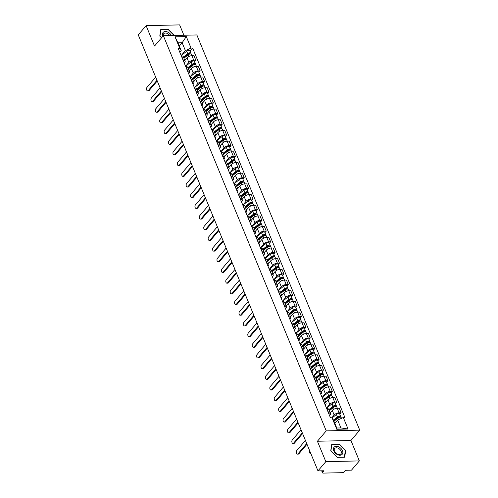 <?xml version="1.0" encoding="UTF-8"?>
<svg xmlns="http://www.w3.org/2000/svg" width="498" height="498" viewBox="0 0 498 498"><rect width="100%" height="100%" fill="white"/><g stroke="black" fill="none" stroke-linecap="round" stroke-linejoin="round"><path stroke-width="0.75" d="M183.893 35.24L179.635 24.9L146.119 25.641L138.257 34.879L317.973 470.89L325.829 461.652L359.344 460.911L350.934 440.5L359.743 430.148L196.853 34.953L163.344 35.694L326.227 430.882L317.419 441.24L325.829 461.652M359.344 460.911L351.482 470.156L345.55 470.286L344.33 471.724A1.656 0.741 157.6 0 1 342.194 472.683L323.227 473.1A1.656 0.741 157.6 0 1 322.486 472.801L321.664 470.809M146.119 25.641L154.536 46.046L163.344 35.694M322.1 470.803L322.679 472.204L323.899 470.759L317.973 470.89M322.679 472.204A1.656 0.741 157.6 0 0 322.486 472.801M331.824 417.766L334.17 415.002A3.81 1.699 -22.4 0 1 339.076 412.798L341.118 412.755L339.256 408.236L337.208 408.279A3.81 1.699 157.6 0 0 332.309 410.483L330.162 413.01M330.454 413.714L328.593 409.194A3.81 1.699 157.6 0 0 326.887 408.509L328.748 413.029A3.81 1.699 -22.4 0 1 330.454 413.714A3.81 1.699 -22.4 0 1 330.018 415.095L329.576 415.618M339.823 414.28L341.118 412.755M326.501 408.161L329.769 404.32A3.81 1.699 -22.4 0 1 334.668 402.116L336.716 402.073L334.849 397.547L332.807 397.597A3.81 1.699 157.6 0 0 327.908 399.801L325.76 402.322M324.105 402.347L324.347 402.34A3.81 1.699 -22.4 0 1 326.047 403.025A3.81 1.699 -22.4 0 1 325.611 404.413L325.169 404.93M335.415 403.592L336.716 402.073M326.047 403.025L324.186 398.506A3.81 1.699 157.6 0 0 322.486 397.821L322.243 397.827M322.094 397.479L325.362 393.638A3.81 1.699 -22.4 0 1 330.267 391.428L332.309 391.384L330.448 386.865L328.4 386.909A3.81 1.699 157.6 0 0 323.501 389.112L321.353 391.64M319.704 391.665L319.946 391.658A3.81 1.699 -22.4 0 1 321.646 392.343A3.81 1.699 -22.4 0 1 321.21 393.725L320.768 394.248M331.014 392.91L332.309 391.384M321.646 392.343L319.784 387.824A3.81 1.699 157.6 0 0 318.079 387.139L317.836 387.145M317.693 386.79L320.961 382.95A3.81 1.699 -22.4 0 1 325.86 380.746L327.908 380.702L326.041 376.183L323.999 376.227A3.81 1.699 157.6 0 0 319.1 378.43L316.952 380.951M315.296 380.976L315.539 380.976A3.81 1.699 -22.4 0 1 317.245 381.661A3.81 1.699 -22.4 0 1 316.803 383.043L316.361 383.566M326.607 382.227L327.908 380.702M317.245 381.661L315.377 377.142A3.81 1.699 157.6 0 0 313.678 376.451L313.435 376.457M313.292 376.108L316.56 372.267A3.81 1.699 -22.4 0 1 321.459 370.064L323.501 370.014L321.64 365.495L319.591 365.538A3.81 1.699 157.6 0 0 314.692 367.748L312.545 370.269M310.895 370.294L311.138 370.288A3.81 1.699 -22.4 0 1 312.837 370.973A3.81 1.699 -22.4 0 1 312.402 372.355L311.96 372.878M322.206 371.539L323.501 370.014M312.837 370.973L310.976 366.453A3.81 1.699 157.6 0 0 309.27 365.769L309.028 365.775M308.885 365.426L312.153 361.579A3.81 1.699 -22.4 0 1 317.052 359.375L319.1 359.332L317.232 354.813L315.19 354.856A3.81 1.699 157.6 0 0 310.291 357.06L308.144 359.587M306.488 359.612L306.731 359.606A3.81 1.699 -22.4 0 1 308.436 360.291A3.81 1.699 -22.4 0 1 308.001 361.673L307.552 362.195M317.799 360.857L319.1 359.332M308.436 360.291L306.569 355.771A3.81 1.699 157.6 0 0 304.869 355.086L304.627 355.086M304.483 354.738L307.752 350.897A3.81 1.699 -22.4 0 1 312.651 348.693L314.692 348.65L312.831 344.124L310.789 344.174A3.81 1.699 157.6 0 0 305.884 346.378L303.743 348.899M302.087 348.924L302.33 348.917A3.81 1.699 -22.4 0 1 304.029 349.608A3.81 1.699 -22.4 0 1 303.593 350.99L303.151 351.507M313.398 350.175L314.692 348.65M304.029 349.608L302.168 345.083A3.81 1.699 157.6 0 0 300.462 344.398L300.219 344.404M300.076 344.056L303.344 340.215A3.81 1.699 -22.4 0 1 308.243 338.005L310.291 337.961L308.43 333.442L306.382 333.486A3.81 1.699 157.6 0 0 301.483 335.689L299.335 338.217M297.68 338.242L297.922 338.235A3.81 1.699 -22.4 0 1 299.628 338.92A3.81 1.699 -22.4 0 1 299.192 340.302L298.744 340.825M308.997 339.487L310.291 337.961M299.628 338.92L297.767 334.401A3.81 1.699 157.6 0 0 296.061 333.716L295.818 333.722M295.675 333.367L298.943 329.527A3.81 1.699 -22.4 0 1 303.842 327.323L305.884 327.279L304.023 322.76L301.981 322.804A3.81 1.699 157.6 0 0 297.076 325.007L294.934 327.528M293.278 327.553L293.521 327.553A3.81 1.699 -22.4 0 1 295.221 328.238A3.81 1.699 -22.4 0 1 294.785 329.62L294.343 330.143M304.589 328.805L305.884 327.279M295.221 328.238L293.359 323.719A3.81 1.699 157.6 0 0 291.66 323.028L291.417 323.034M291.268 322.685L294.536 318.845A3.81 1.699 -22.4 0 1 299.441 316.641L301.483 316.591L299.622 312.072L297.574 312.122A3.81 1.699 157.6 0 0 292.675 314.325L290.527 316.846M288.871 316.871L289.114 316.865A3.81 1.699 -22.4 0 1 290.82 317.55A3.81 1.699 -22.4 0 1 290.384 318.932L289.942 319.455M300.188 318.116L301.483 316.591M290.82 317.55L288.958 313.03A3.81 1.699 157.6 0 0 287.253 312.346L287.01 312.352M286.867 312.003L290.135 308.156A3.81 1.699 -22.4 0 1 295.034 305.953L297.076 305.909L295.214 301.39L293.173 301.433A3.81 1.699 157.6 0 0 288.274 303.637L286.126 306.164M284.47 306.189L284.713 306.183A3.81 1.699 -22.4 0 1 286.412 306.868A3.81 1.699 -22.4 0 1 285.976 308.25L285.535 308.772M295.781 307.434L297.076 305.909M286.412 306.868L284.551 302.348A3.81 1.699 157.6 0 0 282.852 301.664L282.609 301.67M282.459 301.315L285.728 297.474A3.81 1.699 -22.4 0 1 290.633 295.27L292.675 295.227L290.813 290.708L288.765 290.751A3.81 1.699 157.6 0 0 283.866 292.955L281.719 295.476M280.069 295.501L280.306 295.495A3.81 1.699 -22.4 0 1 282.011 296.186A3.81 1.699 -22.4 0 1 281.575 297.567L281.133 298.084M291.38 296.752L292.675 295.227M282.011 296.186L280.15 291.66A3.81 1.699 157.6 0 0 278.444 290.975L278.201 290.981M278.058 290.633L281.326 286.792A3.81 1.699 -22.4 0 1 286.226 284.588L288.274 284.539L286.406 280.019L284.364 280.063A3.81 1.699 157.6 0 0 279.465 282.266L277.318 284.794M275.662 284.819L275.904 284.812A3.81 1.699 -22.4 0 1 277.61 285.497A3.81 1.699 -22.4 0 1 277.168 286.879L276.726 287.402M286.973 286.064L288.274 284.539M277.61 285.497L275.743 280.978A3.81 1.699 157.6 0 0 274.043 280.293L273.8 280.299M273.657 279.944L276.925 276.104A3.81 1.699 -22.4 0 1 281.824 273.9L283.866 273.856L282.005 269.337L279.957 269.381A3.81 1.699 157.6 0 0 275.058 271.584L272.91 274.105M271.261 274.13L271.503 274.13A3.81 1.699 -22.4 0 1 273.203 274.815A3.81 1.699 -22.4 0 1 272.767 276.197L272.325 276.72M282.571 275.382L283.866 273.856M273.203 274.815L271.342 270.296A3.81 1.699 157.6 0 0 269.636 269.605L269.393 269.611M269.25 269.262L272.518 265.422A3.81 1.699 -22.4 0 1 277.417 263.218L279.465 263.168L277.598 258.649L275.556 258.699A3.81 1.699 157.6 0 0 270.657 260.902L268.509 263.423M266.853 263.448L267.096 263.442A3.81 1.699 -22.4 0 1 268.802 264.127A3.81 1.699 -22.4 0 1 268.366 265.515L267.918 266.032M278.164 264.693L279.465 263.168M268.802 264.127L266.934 259.607A3.81 1.699 157.6 0 0 265.235 258.923L264.992 258.929M264.849 258.58L268.117 254.733A3.81 1.699 -22.4 0 1 273.016 252.53L275.058 252.486L273.197 247.967L271.155 248.01A3.81 1.699 157.6 0 0 266.249 250.214L264.108 252.741M262.452 252.766L262.695 252.76A3.81 1.699 -22.4 0 1 264.394 253.445A3.81 1.699 -22.4 0 1 263.959 254.827L263.517 255.35M273.763 254.011L275.058 252.486M264.394 253.445L262.533 248.925A3.81 1.699 157.6 0 0 260.828 248.241L260.585 248.247M260.442 247.892L263.71 244.051A3.81 1.699 -22.4 0 1 268.609 241.847L270.657 241.804L268.796 237.285L266.747 237.328A3.81 1.699 157.6 0 0 261.848 239.532L259.701 242.053M258.045 242.078L258.288 242.072A3.81 1.699 -22.4 0 1 259.993 242.763A3.81 1.699 -22.4 0 1 259.558 244.145L259.109 244.661M269.362 243.329L270.657 241.804M259.993 242.763L258.126 238.237A3.81 1.699 157.6 0 0 256.426 237.552L256.184 237.558M256.04 237.21L259.309 233.369A3.81 1.699 -22.4 0 1 264.208 231.165L266.249 231.116L264.388 226.596L262.346 226.64A3.81 1.699 157.6 0 0 257.441 228.843L255.3 231.371M253.644 231.396L253.887 231.389A3.81 1.699 -22.4 0 1 255.586 232.074A3.81 1.699 -22.4 0 1 255.15 233.456L254.708 233.979M264.955 232.641L266.249 231.116M255.586 232.074L253.725 227.555A3.81 1.699 157.6 0 0 252.025 226.87L251.783 226.876M251.633 226.522L254.901 222.681A3.81 1.699 -22.4 0 1 259.807 220.477L261.848 220.433L259.987 215.914L257.939 215.958A3.81 1.699 157.6 0 0 253.04 218.161L250.892 220.682M249.237 220.714L249.479 220.707A3.81 1.699 -22.4 0 1 251.185 221.392A3.81 1.699 -22.4 0 1 250.749 222.774L250.301 223.297M260.554 221.959L261.848 220.433M251.185 221.392L249.324 216.873A3.81 1.699 157.6 0 0 247.618 216.182L247.375 216.188M247.232 215.839L250.5 211.999A3.81 1.699 -22.4 0 1 255.399 209.795L257.441 209.751L255.58 205.226L253.538 205.276A3.81 1.699 157.6 0 0 248.639 207.479L246.491 210M244.835 210.025L245.078 210.019A3.81 1.699 -22.4 0 1 246.778 210.704A3.81 1.699 -22.4 0 1 246.342 212.092L245.9 212.609M256.146 211.27L257.441 209.751M246.778 210.704L244.916 206.184A3.81 1.699 157.6 0 0 243.217 205.5L242.974 205.506M242.825 205.157L246.093 201.31A3.81 1.699 -22.4 0 1 250.998 199.107L253.04 199.063L251.179 194.544L249.131 194.587A3.81 1.699 157.6 0 0 244.232 196.791L242.084 199.318M240.428 199.343L240.671 199.337A3.81 1.699 -22.4 0 1 242.377 200.022A3.81 1.699 -22.4 0 1 241.941 201.404L241.499 201.927M251.745 200.588L253.04 199.063M242.377 200.022L240.515 195.502A3.81 1.699 157.6 0 0 238.81 194.818L238.567 194.824M238.424 194.469L241.692 190.628A3.81 1.699 -22.4 0 1 246.591 188.425L248.639 188.381L246.771 183.862L244.73 183.905A3.81 1.699 157.6 0 0 239.831 186.109L237.683 188.63M236.027 188.655L236.27 188.649A3.81 1.699 -22.4 0 1 237.976 189.34A3.81 1.699 -22.4 0 1 237.534 190.722L237.092 191.244M247.338 189.906L248.639 188.381M237.976 189.34L236.108 184.814A3.81 1.699 157.6 0 0 234.409 184.129L234.166 184.136M234.023 183.787L237.291 179.946A3.81 1.699 -22.4 0 1 242.19 177.742L244.232 177.693L242.37 173.173L240.322 173.217A3.81 1.699 157.6 0 0 235.423 175.421L233.276 177.948M231.626 177.973L231.869 177.967A3.81 1.699 -22.4 0 1 233.568 178.651A3.81 1.699 -22.4 0 1 233.132 180.033L232.691 180.556M242.937 179.218L244.232 177.693M233.568 178.651L231.707 174.132A3.81 1.699 157.6 0 0 230.001 173.447L229.759 173.453M229.615 173.099L232.883 169.258A3.81 1.699 -22.4 0 1 237.783 167.054L239.831 167.011L237.963 162.491L235.921 162.535A3.81 1.699 157.6 0 0 231.022 164.738L228.875 167.26M227.219 167.291L227.462 167.284A3.81 1.699 -22.4 0 1 229.167 167.969A3.81 1.699 -22.4 0 1 228.731 169.351L228.283 169.874M238.53 168.536L239.831 167.011M229.167 167.969L227.3 163.45A3.81 1.699 157.6 0 0 225.6 162.765L225.357 162.765M225.214 162.416L228.482 158.576A3.81 1.699 -22.4 0 1 233.381 156.372L235.423 156.328L233.562 151.803L231.52 151.853A3.81 1.699 157.6 0 0 226.615 154.056L224.474 156.577M222.818 156.602L223.06 156.596A3.81 1.699 -22.4 0 1 224.76 157.281A3.81 1.699 -22.4 0 1 224.324 158.669L223.882 159.186M234.128 157.847L235.423 156.328M224.76 157.281L222.899 152.762A3.81 1.699 157.6 0 0 221.193 152.077L220.95 152.083M220.807 151.734L224.075 147.887A3.81 1.699 -22.4 0 1 228.974 145.684L231.022 145.64L229.155 141.121L227.113 141.164A3.81 1.699 157.6 0 0 222.214 143.368L220.066 145.895M218.41 145.92L218.653 145.914A3.81 1.699 -22.4 0 1 220.359 146.599A3.81 1.699 -22.4 0 1 219.923 147.981L219.475 148.504M229.721 147.165L231.022 145.64M220.359 146.599L218.491 142.079A3.81 1.699 157.6 0 0 216.792 141.395L216.549 141.401M216.406 141.046L219.674 137.205A3.81 1.699 -22.4 0 1 224.573 135.002L226.615 134.958L224.754 130.439L222.712 130.482A3.81 1.699 157.6 0 0 217.807 132.686L215.665 135.207M214.009 135.232L214.252 135.232A3.81 1.699 -22.4 0 1 215.951 135.917A3.81 1.699 -22.4 0 1 215.516 137.299L215.074 137.822M225.32 136.483L226.615 134.958M215.951 135.917L214.09 131.391A3.81 1.699 157.6 0 0 212.385 130.706L212.142 130.713M211.999 130.364L215.267 126.523A3.81 1.699 -22.4 0 1 220.166 124.319L222.214 124.27L220.353 119.75L218.305 119.794A3.81 1.699 157.6 0 0 213.405 122.004L211.258 124.525M209.602 124.55L209.845 124.544A3.81 1.699 -22.4 0 1 211.55 125.228A3.81 1.699 -22.4 0 1 211.115 126.61L210.666 127.133M220.919 125.795L222.214 124.27M211.55 125.228L209.689 120.709A3.81 1.699 157.6 0 0 207.983 120.024L207.741 120.03M207.598 119.682L210.866 115.835A3.81 1.699 -22.4 0 1 215.765 113.631L217.807 113.588L215.945 109.068L213.903 109.112A3.81 1.699 157.6 0 0 209.004 111.315L206.857 113.843M205.201 113.868L205.444 113.861A3.81 1.699 -22.4 0 1 207.143 114.546A3.81 1.699 -22.4 0 1 206.707 115.928L206.265 116.451M216.512 115.113L217.807 113.588M207.143 114.546L205.282 110.027A3.81 1.699 157.6 0 0 203.582 109.342L203.34 109.342M203.19 108.994L206.458 105.153A3.81 1.699 -22.4 0 1 211.364 102.949L213.405 102.905L211.544 98.38L209.496 98.43A3.81 1.699 157.6 0 0 204.597 100.633L202.449 103.154M200.794 103.179L201.036 103.173A3.81 1.699 -22.4 0 1 202.742 103.858A3.81 1.699 -22.4 0 1 202.306 105.246L201.864 105.763M212.111 104.424L213.405 102.905M202.742 103.858L200.881 99.339A3.81 1.699 157.6 0 0 199.175 98.654L198.932 98.66M198.789 98.311L202.057 94.471A3.81 1.699 -22.4 0 1 206.956 92.261L209.004 92.217L207.137 87.698L205.095 87.741A3.81 1.699 157.6 0 0 200.196 89.945L198.048 92.472M196.393 92.497L196.635 92.491A3.81 1.699 -22.4 0 1 198.341 93.176A3.81 1.699 -22.4 0 1 197.899 94.558L197.457 95.081M207.703 93.742L209.004 92.217M198.341 93.176L196.473 88.656A3.81 1.699 157.6 0 0 194.774 87.972L194.531 87.978M194.388 87.623L197.656 83.782A3.81 1.699 -22.4 0 1 202.555 81.579L204.597 81.535L202.736 77.016L200.688 77.059A3.81 1.699 157.6 0 0 195.789 79.263L193.641 81.784M191.991 81.809L192.234 81.809A3.81 1.699 -22.4 0 1 193.934 82.494A3.81 1.699 -22.4 0 1 193.498 83.876L193.056 84.399M203.302 83.06L204.597 81.535M193.934 82.494L192.072 77.968A3.81 1.699 157.6 0 0 190.367 77.283L190.124 77.29M189.981 76.941L193.249 73.1A3.81 1.699 -22.4 0 1 198.148 70.897L200.196 70.847L198.329 66.327L196.287 66.371A3.81 1.699 157.6 0 0 191.388 68.581L189.24 71.102M187.584 71.127L187.827 71.121A3.81 1.699 -22.4 0 1 189.533 71.805A3.81 1.699 -22.4 0 1 189.091 73.187L188.649 73.71M198.895 72.372L200.196 70.847M189.533 71.805L187.665 67.286A3.81 1.699 157.6 0 0 185.966 66.601L185.723 66.608M185.58 66.259L188.848 62.412A3.81 1.699 -22.4 0 1 193.747 60.208L195.789 60.165L193.927 55.645L191.886 55.689A3.81 1.699 157.6 0 0 186.98 57.893L184.833 60.42M183.183 60.445L183.426 60.439A3.81 1.699 -22.4 0 1 185.125 61.123A3.81 1.699 -22.4 0 1 184.69 62.505L184.248 63.028M194.494 61.69L195.789 60.165M185.125 61.123L183.264 56.604A3.81 1.699 157.6 0 0 181.558 55.919L181.316 55.919M337.663 420.057L343.309 417.517L348.052 429.021L336.791 429.27L332.048 417.76L333.504 420.144L336.754 428.019L340.906 427.931L337.663 420.057L334.837 423.375M179.317 46.059L182.144 42.741L177.985 42.828L181.235 50.709L179.778 48.325L178.203 48.356L330.473 417.797L332.048 417.76M179.778 48.325L175.035 36.815L186.296 36.566L191.033 48.076L185.387 50.615L182.144 42.741L186.296 36.566M343.309 417.517L344.884 417.48L192.608 48.038L191.033 48.076M359.743 430.148L326.227 430.882M350.934 440.5L317.419 441.24M331.755 444.135L330.74 450.827L337.202 457.357L344.672 457.189L345.68 450.503L339.225 443.973L331.755 444.135M174.449 35.445L168.262 29.195L160.792 29.357L159.783 36.049L161.533 37.817M181.172 55.571L185.387 50.615M181.235 50.709L179.84 52.34M190.087 51.001L192.608 48.038M348.052 429.021L340.906 427.931M336.791 429.27L336.754 428.019M177.985 42.828L175.035 36.815M345.319 450.927L345.68 450.503M306.992 444.247L298.868 453.796A1.905 1.114 88.7 0 1 298.265 454.12L297.393 454.139A1.905 1.114 -91.3 0 0 297.997 453.815L306.712 443.575M305.411 440.425L296.702 450.665A1.905 1.114 -91.3 0 0 296.291 452.807A1.905 1.114 -91.3 0 0 297.393 454.139M333.971 421.283L337.912 418.09A2.067 0.921 -22.4 0 1 339.854 417.237A2.067 0.921 -22.4 0 1 341.18 417.573L341.491 418.332M333.716 420.648L338.136 417.069A0.996 0.442 -22.4 0 1 339.07 416.658A0.996 0.442 -22.4 0 1 339.704 416.82A0.996 0.442 -22.4 0 1 339.592 417.181L339.63 417.28M309.775 451.001A1.905 1.114 -91.3 0 0 309.806 452.912A1.905 1.114 -91.3 0 0 310.796 453.846A1.905 1.114 -91.3 0 0 310.939 453.827L310.796 453.846M333.492 420.119L337.426 416.926A2.067 0.921 -22.4 0 1 339.375 416.073A2.067 0.921 -22.4 0 1 340.7 416.409A2.067 0.921 -22.4 0 1 340.464 417.162L340.483 417.206M332.147 417.922L336.411 414.461A2.067 0.921 -22.4 0 1 338.36 413.608A2.067 0.921 -22.4 0 1 339.68 413.944L340.7 416.409M339.368 416.645L339.592 417.181L340.464 417.162M302.585 433.565L294.467 443.108A1.905 1.114 88.7 0 1 293.857 443.438L292.986 443.457A1.905 1.114 -91.3 0 0 293.596 443.127L302.305 432.887M301.01 429.737L292.295 439.977A1.905 1.114 -91.3 0 0 291.89 442.124A1.905 1.114 -91.3 0 0 292.986 443.457M298.184 422.883L290.06 432.426A1.905 1.114 88.7 0 1 289.456 432.75L288.585 432.774A1.905 1.114 -91.3 0 0 289.195 432.445L297.904 422.204M296.603 419.055L287.894 429.295A1.905 1.114 -91.3 0 0 287.483 431.436A1.905 1.114 -91.3 0 0 288.585 432.774M341.902 454.568A5.378 3.635 40.4 0 0 340.987 448.449A5.378 3.635 40.4 0 0 334.363 446.949A5.378 3.635 40.4 0 0 335.279 453.068A5.378 3.635 40.4 0 0 341.902 454.568M340.626 454.064A4.071 2.751 40.4 0 0 340.875 453.821A4.071 2.751 40.4 0 0 339.748 449.252A4.071 2.751 40.4 0 0 334.924 448.3A4.071 2.751 40.4 0 0 334.668 448.542A4.071 2.751 40.4 0 0 335.795 453.105A4.071 2.751 40.4 0 0 340.626 454.064M330.896 450.914L331.873 444.434L339.113 444.272L345.369 450.597L344.392 457.083L337.152 457.239L330.865 450.951M171.362 35.514A5.378 3.635 40.4 0 0 163.406 32.171A5.378 3.635 40.4 0 0 162.883 36.23M169.7 35.551A4.071 2.751 40.4 0 0 163.96 33.515A4.071 2.751 40.4 0 0 163.711 33.764A4.071 2.751 40.4 0 0 163.294 35.75M161.564 37.78L159.939 36.136L160.916 29.656L168.15 29.494L174.051 35.458M329.271 410.838L333.504 407.408A2.067 0.921 -22.4 0 1 335.453 406.555A2.067 0.921 -22.4 0 1 336.773 406.891L337.345 408.279M329.01 410.209L333.728 406.38A0.996 0.442 -22.4 0 1 334.662 405.976A0.996 0.442 -22.4 0 1 335.297 406.131A0.996 0.442 -22.4 0 1 335.185 406.493L335.229 406.598M328.792 409.673L333.025 406.244A2.067 0.921 -22.4 0 1 334.973 405.391A2.067 0.921 -22.4 0 1 336.293 405.727A2.067 0.921 -22.4 0 1 336.057 406.474L336.075 406.524M326.526 408.223L332.01 403.778A2.067 0.921 -22.4 0 1 333.959 402.926A2.067 0.921 -22.4 0 1 335.279 403.255L336.293 405.727M334.967 405.957L335.185 406.493L336.057 406.474M324.864 400.155L329.103 396.725A2.067 0.921 -22.4 0 1 331.046 395.866A2.067 0.921 -22.4 0 1 332.371 396.203L332.944 397.591M324.609 399.527L329.327 395.698A0.996 0.442 -22.4 0 1 330.261 395.288A0.996 0.442 -22.4 0 1 330.896 395.449A0.996 0.442 -22.4 0 1 330.784 395.81L330.821 395.91M324.385 398.991L328.624 395.555A2.067 0.921 -22.4 0 1 330.566 394.702A2.067 0.921 -22.4 0 1 331.892 395.039A2.067 0.921 -22.4 0 1 331.656 395.792L331.674 395.835M322.119 397.535L327.603 393.09A2.067 0.921 -22.4 0 1 329.552 392.237A2.067 0.921 -22.4 0 1 330.877 392.573L331.892 395.039M330.56 395.275L330.784 395.81L331.656 395.792M293.776 412.195L285.659 421.738A1.905 1.114 88.7 0 1 285.049 422.067L284.177 422.086A1.905 1.114 -91.3 0 0 284.788 421.756L293.496 411.516M292.202 408.366L283.487 418.606A1.905 1.114 -91.3 0 0 283.082 420.754A1.905 1.114 -91.3 0 0 284.177 422.086M289.375 401.513L281.258 411.055A1.905 1.114 88.7 0 1 280.648 411.385L279.776 411.404A1.905 1.114 -91.3 0 0 280.386 411.074L289.095 400.834M287.794 397.684L279.085 407.924A1.905 1.114 -91.3 0 0 278.681 410.072A1.905 1.114 -91.3 0 0 279.776 411.404M284.968 390.824L276.851 400.373A1.905 1.114 88.7 0 1 276.247 400.697L275.375 400.716A1.905 1.114 -91.3 0 0 275.979 400.392L284.688 390.152M283.393 387.002L274.684 397.242A1.905 1.114 -91.3 0 0 274.274 399.384A1.905 1.114 -91.3 0 0 275.375 400.716M320.463 389.473L324.696 386.037A2.067 0.921 -22.4 0 1 326.644 385.184A2.067 0.921 -22.4 0 1 327.964 385.52L328.537 386.909M320.202 388.838L324.92 385.016A0.996 0.442 -22.4 0 1 325.86 384.605A0.996 0.442 -22.4 0 1 326.495 384.767A0.996 0.442 -22.4 0 1 326.377 385.128L326.42 385.228M319.984 388.309L324.217 384.873A2.067 0.921 -22.4 0 1 326.165 384.02A2.067 0.921 -22.4 0 1 327.485 384.356A2.067 0.921 -22.4 0 1 327.248 385.11L327.267 385.153M317.718 386.853L323.202 382.408A2.067 0.921 -22.4 0 1 325.15 381.555A2.067 0.921 -22.4 0 1 326.47 381.891L327.485 384.356M326.159 384.587L326.377 385.128L327.248 385.11M316.056 378.785L320.295 375.355A2.067 0.921 -22.4 0 1 322.243 374.502A2.067 0.921 -22.4 0 1 323.563 374.832L324.136 376.22M315.8 378.156L320.519 374.328A0.996 0.442 -22.4 0 1 321.453 373.917A0.996 0.442 -22.4 0 1 322.088 374.079A0.996 0.442 -22.4 0 1 321.976 374.44L322.013 374.54M315.576 377.621L319.816 374.191A2.067 0.921 -22.4 0 1 321.758 373.338A2.067 0.921 -22.4 0 1 323.084 373.668A2.067 0.921 -22.4 0 1 322.847 374.421L322.866 374.471M313.317 376.171L318.795 371.726A2.067 0.921 -22.4 0 1 320.743 370.867A2.067 0.921 -22.4 0 1 322.069 371.203L323.084 373.668M321.752 373.905L321.976 374.44L322.847 374.421M311.655 368.103L315.888 364.667A2.067 0.921 -22.4 0 1 317.836 363.814A2.067 0.921 -22.4 0 1 319.162 364.15L319.728 365.538M311.393 367.474L316.118 363.646A0.996 0.442 -22.4 0 1 317.052 363.235A0.996 0.442 -22.4 0 1 317.687 363.397A0.996 0.442 -22.4 0 1 317.568 363.758L317.612 363.857M311.175 366.939L315.408 363.503A2.067 0.921 -22.4 0 1 317.357 362.65A2.067 0.921 -22.4 0 1 318.676 362.986A2.067 0.921 -22.4 0 1 318.44 363.739L318.459 363.783M308.909 365.482L314.394 361.038A2.067 0.921 -22.4 0 1 316.342 360.185A2.067 0.921 -22.4 0 1 317.662 360.521L318.676 362.986M317.351 363.223L317.568 363.758L318.44 363.739M280.567 380.142L272.45 389.685A1.905 1.114 88.7 0 1 271.84 390.015L270.968 390.034A1.905 1.114 -91.3 0 0 271.578 389.704L280.287 379.464M278.986 376.314L270.277 386.554A1.905 1.114 -91.3 0 0 269.872 388.701A1.905 1.114 -91.3 0 0 270.968 390.034M307.254 357.415L311.487 353.985A2.067 0.921 -22.4 0 1 313.435 353.132A2.067 0.921 -22.4 0 1 314.755 353.468L315.327 354.856M306.992 356.786L311.711 352.958A0.996 0.442 -22.4 0 1 312.644 352.553A0.996 0.442 -22.4 0 1 313.279 352.709A0.996 0.442 -22.4 0 1 313.167 353.07L313.211 353.175M306.768 356.251L311.007 352.821A2.067 0.921 -22.4 0 1 312.956 351.968A2.067 0.921 -22.4 0 1 314.275 352.304A2.067 0.921 -22.4 0 1 314.039 353.051L314.057 353.101M304.508 354.8L309.986 350.355A2.067 0.921 -22.4 0 1 311.935 349.503A2.067 0.921 -22.4 0 1 313.261 349.839L314.275 352.304M312.943 352.534L313.167 353.07L314.039 353.051M276.16 369.46L268.042 379.003A1.905 1.114 88.7 0 1 267.438 379.327L266.567 379.352A1.905 1.114 -91.3 0 0 267.171 379.022L275.886 368.781M274.585 365.632L265.876 375.872A1.905 1.114 -91.3 0 0 265.465 378.013A1.905 1.114 -91.3 0 0 266.567 379.352M302.846 346.733L307.079 343.303A2.067 0.921 -22.4 0 1 309.028 342.443A2.067 0.921 -22.4 0 1 310.354 342.78L310.926 344.168M302.585 346.104L307.31 342.275A0.996 0.442 -22.4 0 1 308.243 341.865A0.996 0.442 -22.4 0 1 308.878 342.026A0.996 0.442 -22.4 0 1 308.76 342.387L308.804 342.487M302.367 345.568L306.6 342.138A2.067 0.921 -22.4 0 1 308.548 341.279A2.067 0.921 -22.4 0 1 309.874 341.616A2.067 0.921 -22.4 0 1 309.632 342.369L309.656 342.412M300.101 344.112L305.585 339.667A2.067 0.921 -22.4 0 1 307.534 338.814A2.067 0.921 -22.4 0 1 308.853 339.15L309.874 341.616M308.542 341.852L308.76 342.387L309.632 342.369M271.759 358.772L263.641 368.315A1.905 1.114 88.7 0 1 263.031 368.645L262.16 368.663A1.905 1.114 -91.3 0 0 262.77 368.339L271.478 358.093M270.184 354.943L261.469 365.183A1.905 1.114 -91.3 0 0 261.064 367.331A1.905 1.114 -91.3 0 0 262.16 368.663M298.445 336.05L302.678 332.614A2.067 0.921 -22.4 0 1 304.627 331.761A2.067 0.921 -22.4 0 1 305.946 332.098L306.519 333.486M298.184 335.415L302.902 331.593A0.996 0.442 -22.4 0 1 303.836 331.182A0.996 0.442 -22.4 0 1 304.471 331.344A0.996 0.442 -22.4 0 1 304.359 331.705L304.403 331.805M297.966 334.886L302.199 331.45A2.067 0.921 -22.4 0 1 304.147 330.597A2.067 0.921 -22.4 0 1 305.467 330.933A2.067 0.921 -22.4 0 1 305.23 331.687L305.249 331.73M295.7 333.43L301.184 328.985A2.067 0.921 -22.4 0 1 303.126 328.132A2.067 0.921 -22.4 0 1 304.452 328.468L305.467 330.933M304.135 331.164L304.359 331.705L305.23 331.687M267.351 348.09L259.234 357.632A1.905 1.114 88.7 0 1 258.63 357.962L257.759 357.981A1.905 1.114 -91.3 0 0 258.362 357.651L267.077 347.411M265.776 344.261L257.068 354.501A1.905 1.114 -91.3 0 0 256.657 356.649A1.905 1.114 -91.3 0 0 257.759 357.981M294.038 325.362L298.271 321.932A2.067 0.921 -22.4 0 1 300.219 321.079A2.067 0.921 -22.4 0 1 301.545 321.409L302.118 322.797M293.776 324.733L298.501 320.905A0.996 0.442 -22.4 0 1 299.435 320.494A0.996 0.442 -22.4 0 1 300.07 320.656A0.996 0.442 -22.4 0 1 299.958 321.017L299.995 321.123M293.559 324.198L297.792 320.768A2.067 0.921 -22.4 0 1 299.74 319.915A2.067 0.921 -22.4 0 1 301.066 320.245A2.067 0.921 -22.4 0 1 300.829 320.998L300.848 321.048M291.293 322.748L296.777 318.303A2.067 0.921 -22.4 0 1 298.725 317.444A2.067 0.921 -22.4 0 1 300.045 317.78L301.066 320.245M299.734 320.482L299.958 321.017L300.829 320.998M262.95 337.401L254.833 346.95A1.905 1.114 88.7 0 1 254.223 347.274L253.351 347.293A1.905 1.114 -91.3 0 0 253.961 346.969L262.67 336.729M261.375 333.579L252.66 343.819A1.905 1.114 -91.3 0 0 252.256 345.961A1.905 1.114 -91.3 0 0 253.351 347.293M258.549 326.719L250.426 336.262A1.905 1.114 88.7 0 1 249.822 336.592L248.95 336.611A1.905 1.114 -91.3 0 0 249.554 336.281L258.269 326.041M256.968 322.891L248.259 333.131A1.905 1.114 -91.3 0 0 247.848 335.279A1.905 1.114 -91.3 0 0 248.95 336.611M254.142 316.037L246.024 325.58A1.905 1.114 88.7 0 1 245.414 325.91L244.543 325.929A1.905 1.114 -91.3 0 0 245.153 325.599L253.862 315.359M252.567 312.209L243.852 322.449A1.905 1.114 -91.3 0 0 243.447 324.596A1.905 1.114 -91.3 0 0 244.543 325.929M249.741 305.349L241.623 314.892A1.905 1.114 88.7 0 1 241.013 315.222L240.142 315.24A1.905 1.114 -91.3 0 0 240.752 314.917L249.461 304.676M248.16 301.52L239.451 311.76A1.905 1.114 -91.3 0 0 239.046 313.908A1.905 1.114 -91.3 0 0 240.142 315.24M245.333 294.667L237.216 304.21A1.905 1.114 88.7 0 1 236.612 304.539L235.741 304.558A1.905 1.114 -91.3 0 0 236.345 304.228L245.053 293.988M243.759 290.838L235.05 301.078A1.905 1.114 -91.3 0 0 234.639 303.226A1.905 1.114 -91.3 0 0 235.741 304.558M240.932 283.978L232.815 293.527A1.905 1.114 88.7 0 1 232.205 293.851L231.333 293.87A1.905 1.114 -91.3 0 0 231.944 293.546L240.652 283.306M239.351 280.156L230.642 290.396A1.905 1.114 -91.3 0 0 230.238 292.538A1.905 1.114 -91.3 0 0 231.333 293.87M289.637 314.68L293.87 311.244A2.067 0.921 -22.4 0 1 295.818 310.391A2.067 0.921 -22.4 0 1 297.138 310.727L297.711 312.115M289.375 314.051L294.094 310.223A0.996 0.442 -22.4 0 1 295.028 309.812A0.996 0.442 -22.4 0 1 295.663 309.974A0.996 0.442 -22.4 0 1 295.551 310.335L295.594 310.435M289.157 313.516L293.39 310.08A2.067 0.921 -22.4 0 1 295.339 309.227A2.067 0.921 -22.4 0 1 296.659 309.563A2.067 0.921 -22.4 0 1 296.422 310.316L296.441 310.36M286.892 312.059L292.376 307.615A2.067 0.921 -22.4 0 1 294.324 306.762A2.067 0.921 -22.4 0 1 295.644 307.098L296.659 309.563M295.333 309.8L295.551 310.335L296.422 310.316M285.23 303.992L289.469 300.562A2.067 0.921 -22.4 0 1 291.411 299.709A2.067 0.921 -22.4 0 1 292.737 300.045L293.31 301.433M284.974 303.363L289.693 299.535A0.996 0.442 -22.4 0 1 290.627 299.13A0.996 0.442 -22.4 0 1 291.262 299.292A0.996 0.442 -22.4 0 1 291.149 299.647L291.187 299.752M284.75 302.828L288.983 299.398A2.067 0.921 -22.4 0 1 290.932 298.545A2.067 0.921 -22.4 0 1 292.258 298.881A2.067 0.921 -22.4 0 1 292.021 299.628L292.04 299.678M282.484 301.377L287.969 296.933A2.067 0.921 -22.4 0 1 289.917 296.08A2.067 0.921 -22.4 0 1 291.237 296.416L292.258 298.881M290.925 299.111L291.149 299.647L292.021 299.628M280.828 293.31L285.061 289.88A2.067 0.921 -22.4 0 1 287.01 289.021A2.067 0.921 -22.4 0 1 288.33 289.357L288.902 290.745M280.567 292.681L285.286 288.852A0.996 0.442 -22.4 0 1 286.226 288.442A0.996 0.442 -22.4 0 1 286.86 288.603A0.996 0.442 -22.4 0 1 286.742 288.965L286.786 289.064M280.349 292.145L284.582 288.716A2.067 0.921 -22.4 0 1 286.531 287.856A2.067 0.921 -22.4 0 1 287.85 288.193A2.067 0.921 -22.4 0 1 287.614 288.946L287.632 288.989M278.083 290.689L283.567 286.244A2.067 0.921 -22.4 0 1 285.516 285.391A2.067 0.921 -22.4 0 1 286.836 285.728L287.85 288.193M286.524 288.429L286.742 288.965L287.614 288.946M276.421 282.627L280.66 279.191A2.067 0.921 -22.4 0 1 282.609 278.338A2.067 0.921 -22.4 0 1 283.928 278.675L284.501 280.063M276.166 281.993L280.884 278.17A0.996 0.442 -22.4 0 1 281.818 277.76A0.996 0.442 -22.4 0 1 282.453 277.921A0.996 0.442 -22.4 0 1 282.341 278.282L282.378 278.382M275.942 281.463L280.181 278.027A2.067 0.921 -22.4 0 1 282.123 277.174A2.067 0.921 -22.4 0 1 283.449 277.511A2.067 0.921 -22.4 0 1 283.213 278.264L283.231 278.307M273.682 280.007L279.16 275.562A2.067 0.921 -22.4 0 1 281.109 274.709A2.067 0.921 -22.4 0 1 282.434 275.045L283.449 277.511M282.117 277.741L282.341 278.282L283.213 278.264M272.02 271.939L276.253 268.509A2.067 0.921 -22.4 0 1 278.201 267.656A2.067 0.921 -22.4 0 1 279.527 267.992L280.094 269.374M271.759 271.31L276.477 267.482A0.996 0.442 -22.4 0 1 277.417 267.071A0.996 0.442 -22.4 0 1 278.052 267.233A0.996 0.442 -22.4 0 1 277.934 267.594L277.977 267.7M271.541 270.775L275.774 267.345A2.067 0.921 -22.4 0 1 277.722 266.492A2.067 0.921 -22.4 0 1 279.042 266.822A2.067 0.921 -22.4 0 1 278.805 267.575L278.824 267.625M269.275 269.325L274.759 264.88A2.067 0.921 -22.4 0 1 276.707 264.027A2.067 0.921 -22.4 0 1 278.027 264.357L279.042 266.822M277.716 267.059L277.934 267.594L278.805 267.575M267.613 261.257L271.852 257.821A2.067 0.921 -22.4 0 1 273.8 256.968A2.067 0.921 -22.4 0 1 275.12 257.304L275.693 258.692M267.358 260.628L272.076 256.8A0.996 0.442 -22.4 0 1 273.01 256.389A0.996 0.442 -22.4 0 1 273.645 256.551A0.996 0.442 -22.4 0 1 273.533 256.912L273.576 257.012M267.133 260.093L271.373 256.657A2.067 0.921 -22.4 0 1 273.321 255.804A2.067 0.921 -22.4 0 1 274.641 256.14A2.067 0.921 -22.4 0 1 274.404 256.893L274.423 256.937M264.874 258.636L270.352 254.192A2.067 0.921 -22.4 0 1 272.3 253.339A2.067 0.921 -22.4 0 1 273.626 253.675L274.641 256.14M273.309 256.377L273.533 256.912L274.404 256.893M236.525 273.296L228.408 282.839A1.905 1.114 88.7 0 1 227.804 283.169L226.932 283.188A1.905 1.114 -91.3 0 0 227.536 282.858L236.251 272.618M234.95 269.468L226.241 279.708A1.905 1.114 -91.3 0 0 225.831 281.856A1.905 1.114 -91.3 0 0 226.932 283.188M263.212 250.575L267.445 247.139A2.067 0.921 -22.4 0 1 269.393 246.286A2.067 0.921 -22.4 0 1 270.719 246.622L271.292 248.01M262.95 249.94L267.675 246.118A0.996 0.442 -22.4 0 1 268.609 245.707A0.996 0.442 -22.4 0 1 269.244 245.869A0.996 0.442 -22.4 0 1 269.125 246.224L269.169 246.329M262.732 249.405L266.965 245.975A2.067 0.921 -22.4 0 1 268.914 245.122A2.067 0.921 -22.4 0 1 270.24 245.458A2.067 0.921 -22.4 0 1 269.997 246.205L270.016 246.255M260.466 247.954L265.951 243.51A2.067 0.921 -22.4 0 1 267.899 242.657A2.067 0.921 -22.4 0 1 269.219 242.993L270.24 245.458M268.908 245.688L269.125 246.224L269.997 246.205M232.124 262.614L224.007 272.157A1.905 1.114 88.7 0 1 223.397 272.487L222.525 272.506A1.905 1.114 -91.3 0 0 223.135 272.176L231.844 261.936M230.543 258.786L221.834 269.026A1.905 1.114 -91.3 0 0 221.429 271.173A1.905 1.114 -91.3 0 0 222.525 272.506M258.811 239.887L263.044 236.457A2.067 0.921 -22.4 0 1 264.992 235.598A2.067 0.921 -22.4 0 1 266.312 235.934L266.884 237.322M258.549 239.258L263.268 235.43A0.996 0.442 -22.4 0 1 264.201 235.019A0.996 0.442 -22.4 0 1 264.836 235.181A0.996 0.442 -22.4 0 1 264.724 235.542L264.768 235.641M258.325 238.723L262.564 235.293A2.067 0.921 -22.4 0 1 264.513 234.434A2.067 0.921 -22.4 0 1 265.832 234.77A2.067 0.921 -22.4 0 1 265.596 235.523L265.615 235.573M256.065 237.272L261.55 232.821A2.067 0.921 -22.4 0 1 263.492 231.968A2.067 0.921 -22.4 0 1 264.818 232.305L265.832 234.77M264.5 235.006L264.724 235.542L265.596 235.523M227.717 251.926L219.599 261.469A1.905 1.114 88.7 0 1 218.996 261.799L218.124 261.817A1.905 1.114 -91.3 0 0 218.728 261.494L227.443 251.253M226.142 248.097L217.433 258.338A1.905 1.114 -91.3 0 0 217.022 260.485A1.905 1.114 -91.3 0 0 218.124 261.817M254.403 229.205L258.636 225.768A2.067 0.921 -22.4 0 1 260.585 224.915A2.067 0.921 -22.4 0 1 261.911 225.252L262.483 226.64M254.142 228.57L258.867 224.747A0.996 0.442 -22.4 0 1 259.8 224.337A0.996 0.442 -22.4 0 1 260.435 224.498A0.996 0.442 -22.4 0 1 260.323 224.859L260.361 224.959M253.924 228.04L258.157 224.604A2.067 0.921 -22.4 0 1 260.105 223.751A2.067 0.921 -22.4 0 1 261.431 224.088A2.067 0.921 -22.4 0 1 261.189 224.841L261.213 224.884M251.658 226.584L257.142 222.139A2.067 0.921 -22.4 0 1 259.091 221.286A2.067 0.921 -22.4 0 1 260.41 221.622L261.431 224.088M260.099 224.324L260.323 224.859L261.189 224.841M223.316 241.244L215.198 250.787A1.905 1.114 88.7 0 1 214.588 251.117L213.717 251.135A1.905 1.114 -91.3 0 0 214.327 250.805L223.036 240.565M221.741 237.415L213.026 247.655A1.905 1.114 -91.3 0 0 212.621 249.803A1.905 1.114 -91.3 0 0 213.717 251.135M250.002 218.516L254.235 215.086A2.067 0.921 -22.4 0 1 256.184 214.233A2.067 0.921 -22.4 0 1 257.503 214.57L258.076 215.951M249.741 217.887L254.459 214.059A0.996 0.442 -22.4 0 1 255.393 213.654A0.996 0.442 -22.4 0 1 256.028 213.81A0.996 0.442 -22.4 0 1 255.916 214.171L255.96 214.277M249.523 217.352L253.756 213.922A2.067 0.921 -22.4 0 1 255.704 213.069A2.067 0.921 -22.4 0 1 257.024 213.399A2.067 0.921 -22.4 0 1 256.787 214.152L256.806 214.202M247.257 215.902L252.741 211.457A2.067 0.921 -22.4 0 1 254.683 210.604A2.067 0.921 -22.4 0 1 256.009 210.934L257.024 213.399M255.698 213.636L255.916 214.171L256.787 214.152M218.915 230.562L210.791 240.104A1.905 1.114 88.7 0 1 210.187 240.428L209.316 240.447A1.905 1.114 -91.3 0 0 209.919 240.123L218.634 229.883M217.333 226.733L208.625 236.973A1.905 1.114 -91.3 0 0 208.214 239.115A1.905 1.114 -91.3 0 0 209.316 240.447M245.595 207.834L249.834 204.398A2.067 0.921 -22.4 0 1 251.776 203.545A2.067 0.921 -22.4 0 1 253.102 203.881L253.675 205.269M245.34 207.205L250.058 203.377A0.996 0.442 -22.4 0 1 250.992 202.966A0.996 0.442 -22.4 0 1 251.627 203.128A0.996 0.442 -22.4 0 1 251.515 203.489L251.552 203.589M245.116 206.67L249.349 203.234A2.067 0.921 -22.4 0 1 251.297 202.381A2.067 0.921 -22.4 0 1 252.623 202.717A2.067 0.921 -22.4 0 1 252.386 203.47L252.405 203.514M242.85 205.213L248.334 200.769A2.067 0.921 -22.4 0 1 250.282 199.916A2.067 0.921 -22.4 0 1 251.602 200.252L252.623 202.717M251.291 202.954L251.515 203.489L252.386 203.47M214.507 219.873L206.39 229.416A1.905 1.114 88.7 0 1 205.78 229.746L204.908 229.765A1.905 1.114 -91.3 0 0 205.518 229.435L214.227 219.195M212.932 216.045L204.217 226.285A1.905 1.114 -91.3 0 0 203.813 228.433A1.905 1.114 -91.3 0 0 204.908 229.765M241.194 197.152L245.427 193.716A2.067 0.921 -22.4 0 1 247.375 192.863A2.067 0.921 -22.4 0 1 248.695 193.199L249.268 194.587M240.932 196.517L245.651 192.695A0.996 0.442 -22.4 0 1 246.591 192.284A0.996 0.442 -22.4 0 1 247.22 192.446A0.996 0.442 -22.4 0 1 247.108 192.807L247.151 192.907M240.715 195.988L244.948 192.552A2.067 0.921 -22.4 0 1 246.896 191.699A2.067 0.921 -22.4 0 1 248.216 192.035A2.067 0.921 -22.4 0 1 247.979 192.782L247.998 192.832M238.449 194.531L243.933 190.087A2.067 0.921 -22.4 0 1 245.881 189.234A2.067 0.921 -22.4 0 1 247.201 189.57L248.216 192.035M246.89 192.265L247.108 192.807L247.979 192.782M210.106 209.191L201.989 218.734A1.905 1.114 88.7 0 1 201.379 219.064L200.507 219.083A1.905 1.114 -91.3 0 0 201.117 218.753L209.826 208.513M208.525 205.363L199.816 215.603A1.905 1.114 -91.3 0 0 199.412 217.751A1.905 1.114 -91.3 0 0 200.507 219.083M236.787 186.464L241.026 183.034A2.067 0.921 -22.4 0 1 242.974 182.175A2.067 0.921 -22.4 0 1 244.294 182.511L244.867 183.899M236.531 185.835L241.25 182.007A0.996 0.442 -22.4 0 1 242.184 181.596A0.996 0.442 -22.4 0 1 242.819 181.758A0.996 0.442 -22.4 0 1 242.707 182.119L242.744 182.218M236.307 185.3L240.546 181.87A2.067 0.921 -22.4 0 1 242.489 181.011A2.067 0.921 -22.4 0 1 243.815 181.347A2.067 0.921 -22.4 0 1 243.578 182.1L243.597 182.15M234.048 183.849L239.526 179.405A2.067 0.921 -22.4 0 1 241.474 178.545A2.067 0.921 -22.4 0 1 242.8 178.882L243.815 181.347M242.482 181.583L242.707 182.119L243.578 182.1M205.699 198.503L197.582 208.052A1.905 1.114 88.7 0 1 196.978 208.376L196.106 208.394A1.905 1.114 -91.3 0 0 196.71 208.071L205.419 197.831M204.124 194.674L195.415 204.915A1.905 1.114 -91.3 0 0 195.004 207.062A1.905 1.114 -91.3 0 0 196.106 208.394M232.385 175.782L236.618 172.345A2.067 0.921 -22.4 0 1 238.567 171.493A2.067 0.921 -22.4 0 1 239.887 171.829L240.459 173.217M232.124 175.147L236.843 171.324A0.996 0.442 -22.4 0 1 237.783 170.914A0.996 0.442 -22.4 0 1 238.418 171.075A0.996 0.442 -22.4 0 1 238.299 171.436L238.343 171.536M231.906 174.617L236.139 171.181A2.067 0.921 -22.4 0 1 238.088 170.328A2.067 0.921 -22.4 0 1 239.407 170.665A2.067 0.921 -22.4 0 1 239.171 171.418L239.189 171.461M229.64 173.161L235.124 168.716A2.067 0.921 -22.4 0 1 237.073 167.863A2.067 0.921 -22.4 0 1 238.393 168.2L239.407 170.665M238.081 170.901L238.299 171.436L239.171 171.418M201.298 187.821L193.18 197.364A1.905 1.114 88.7 0 1 192.57 197.694L191.699 197.712A1.905 1.114 -91.3 0 0 192.309 197.382L201.018 187.142M199.717 183.992L191.008 194.232A1.905 1.114 -91.3 0 0 190.603 196.38A1.905 1.114 -91.3 0 0 191.699 197.712M227.978 165.093L232.217 161.663A2.067 0.921 -22.4 0 1 234.166 160.81A2.067 0.921 -22.4 0 1 235.486 161.147L236.058 162.535M227.723 164.465L232.442 160.636A0.996 0.442 -22.4 0 1 233.375 160.232A0.996 0.442 -22.4 0 1 234.01 160.387A0.996 0.442 -22.4 0 1 233.898 160.748L233.942 160.854M227.499 163.929L231.738 160.499A2.067 0.921 -22.4 0 1 233.686 159.646A2.067 0.921 -22.4 0 1 235.006 159.983A2.067 0.921 -22.4 0 1 234.77 160.73L234.788 160.779M225.239 162.479L230.717 158.034A2.067 0.921 -22.4 0 1 232.666 157.181A2.067 0.921 -22.4 0 1 233.992 157.511L235.006 159.983M233.674 160.213L233.898 160.748L234.77 160.73M196.891 177.139L188.773 186.682A1.905 1.114 88.7 0 1 188.169 187.005L187.298 187.024A1.905 1.114 -91.3 0 0 187.902 186.7L196.617 176.46M195.316 173.31L186.607 183.55A1.905 1.114 -91.3 0 0 186.196 185.692A1.905 1.114 -91.3 0 0 187.298 187.024M223.577 154.411L227.81 150.975A2.067 0.921 -22.4 0 1 229.759 150.122A2.067 0.921 -22.4 0 1 231.084 150.458L231.651 151.846M223.316 153.782L228.04 149.954A0.996 0.442 -22.4 0 1 228.974 149.543A0.996 0.442 -22.4 0 1 229.609 149.705A0.996 0.442 -22.4 0 1 229.491 150.066L229.534 150.166M223.098 153.247L227.331 149.811A2.067 0.921 -22.4 0 1 229.279 148.958A2.067 0.921 -22.4 0 1 230.599 149.294A2.067 0.921 -22.4 0 1 230.362 150.047L230.381 150.091M220.832 151.79L226.316 147.346A2.067 0.921 -22.4 0 1 228.265 146.493A2.067 0.921 -22.4 0 1 229.584 146.829L230.599 149.294M229.273 149.531L229.491 150.066L230.362 150.047M192.489 166.45L184.372 175.993A1.905 1.114 88.7 0 1 183.762 176.323L182.891 176.342A1.905 1.114 -91.3 0 0 183.501 176.012L192.209 165.772M190.908 162.622L182.2 172.862A1.905 1.114 -91.3 0 0 181.795 175.01A1.905 1.114 -91.3 0 0 182.891 176.342M219.176 143.729L223.409 140.293A2.067 0.921 -22.4 0 1 225.357 139.44A2.067 0.921 -22.4 0 1 226.677 139.776L227.25 141.164M218.915 143.094L223.633 139.272A0.996 0.442 -22.4 0 1 224.567 138.861A0.996 0.442 -22.4 0 1 225.202 139.023A0.996 0.442 -22.4 0 1 225.09 139.384L225.133 139.484M218.69 142.565L222.93 139.129A2.067 0.921 -22.4 0 1 224.878 138.276A2.067 0.921 -22.4 0 1 226.198 138.612A2.067 0.921 -22.4 0 1 225.961 139.359L225.98 139.409M216.431 141.108L221.915 136.664A2.067 0.921 -22.4 0 1 223.857 135.811A2.067 0.921 -22.4 0 1 225.183 136.147L226.198 138.612M224.866 138.842L225.09 139.384L225.961 139.359M188.082 155.768L179.965 165.311A1.905 1.114 88.7 0 1 179.361 165.641L178.489 165.66A1.905 1.114 -91.3 0 0 179.093 165.33L187.808 155.09M186.507 151.94L177.798 162.18A1.905 1.114 -91.3 0 0 177.388 164.328A1.905 1.114 -91.3 0 0 178.489 165.66M214.769 133.041L219.002 129.611A2.067 0.921 -22.4 0 1 220.95 128.758A2.067 0.921 -22.4 0 1 222.276 129.088L222.849 130.476M214.507 132.412L219.232 128.584A0.996 0.442 -22.4 0 1 220.166 128.173A0.996 0.442 -22.4 0 1 220.801 128.335A0.996 0.442 -22.4 0 1 220.689 128.696L220.726 128.795M214.289 131.877L218.522 128.447A2.067 0.921 -22.4 0 1 220.471 127.588A2.067 0.921 -22.4 0 1 221.797 127.924A2.067 0.921 -22.4 0 1 221.554 128.677L221.579 128.727M212.024 130.426L217.508 125.982A2.067 0.921 -22.4 0 1 219.456 125.123A2.067 0.921 -22.4 0 1 220.776 125.459L221.797 127.924M220.465 128.16L220.689 128.696L221.554 128.677M183.681 145.08L175.564 154.629A1.905 1.114 88.7 0 1 174.954 154.953L174.082 154.971A1.905 1.114 -91.3 0 0 174.692 154.648L183.401 144.408M182.106 141.251L173.391 151.498A1.905 1.114 -91.3 0 0 172.987 153.639A1.905 1.114 -91.3 0 0 174.082 154.971M210.368 122.359L214.601 118.922A2.067 0.921 -22.4 0 1 216.549 118.07A2.067 0.921 -22.4 0 1 217.869 118.406L218.441 119.794M210.106 121.73L214.825 117.902A0.996 0.442 -22.4 0 1 215.759 117.491A0.996 0.442 -22.4 0 1 216.393 117.653A0.996 0.442 -22.4 0 1 216.281 118.014L216.325 118.113M209.888 121.195L214.121 117.758A2.067 0.921 -22.4 0 1 216.07 116.906A2.067 0.921 -22.4 0 1 217.389 117.242A2.067 0.921 -22.4 0 1 217.153 117.995L217.172 118.038M207.622 119.738L213.107 115.293A2.067 0.921 -22.4 0 1 215.049 114.44A2.067 0.921 -22.4 0 1 216.375 114.777L217.389 117.242M216.064 117.478L216.281 118.014L217.153 117.995M179.28 134.398L171.156 143.941A1.905 1.114 88.7 0 1 170.553 144.271L169.681 144.289A1.905 1.114 -91.3 0 0 170.285 143.959L179 133.719M177.699 130.569L168.99 140.81A1.905 1.114 -91.3 0 0 168.579 142.957A1.905 1.114 -91.3 0 0 169.681 144.289M205.96 111.67L210.2 108.24A2.067 0.921 -22.4 0 1 212.142 107.387A2.067 0.921 -22.4 0 1 213.468 107.724L214.04 109.112M205.699 111.042L210.424 107.213A0.996 0.442 -22.4 0 1 211.357 106.809A0.996 0.442 -22.4 0 1 211.992 106.964A0.996 0.442 -22.4 0 1 211.88 107.325L211.918 107.431M205.481 110.506L209.714 107.076A2.067 0.921 -22.4 0 1 211.662 106.223A2.067 0.921 -22.4 0 1 212.988 106.56A2.067 0.921 -22.4 0 1 212.752 107.307L212.771 107.356M203.215 109.056L208.699 104.611A2.067 0.921 -22.4 0 1 210.648 103.758A2.067 0.921 -22.4 0 1 211.967 104.088L212.988 106.56M211.656 106.79L211.88 107.325L212.752 107.307M174.873 123.716L166.755 133.259A1.905 1.114 88.7 0 1 166.145 133.582L165.274 133.607A1.905 1.114 -91.3 0 0 165.884 133.277L174.593 123.037M173.298 119.887L164.583 130.127A1.905 1.114 -91.3 0 0 164.178 132.269A1.905 1.114 -91.3 0 0 165.274 133.607M201.559 100.988L205.792 97.558A2.067 0.921 -22.4 0 1 207.741 96.699A2.067 0.921 -22.4 0 1 209.06 97.035L209.633 98.423M201.298 100.359L206.016 96.531A0.996 0.442 -22.4 0 1 206.956 96.12A0.996 0.442 -22.4 0 1 207.585 96.282A0.996 0.442 -22.4 0 1 207.473 96.643L207.517 96.743M201.08 99.824L205.313 96.388A2.067 0.921 -22.4 0 1 207.261 95.535A2.067 0.921 -22.4 0 1 208.581 95.871A2.067 0.921 -22.4 0 1 208.345 96.624L208.363 96.668M198.814 98.367L204.298 93.923A2.067 0.921 -22.4 0 1 206.247 93.07A2.067 0.921 -22.4 0 1 207.566 93.406L208.581 95.871M207.255 96.108L207.473 96.643L208.345 96.624M170.472 113.027L162.354 122.57A1.905 1.114 88.7 0 1 161.744 122.9L160.873 122.919A1.905 1.114 -91.3 0 0 161.483 122.589L170.191 112.349M168.89 109.199L160.182 119.439A1.905 1.114 -91.3 0 0 159.771 121.587A1.905 1.114 -91.3 0 0 160.873 122.919M197.152 90.306L201.391 86.87A2.067 0.921 -22.4 0 1 203.333 86.017A2.067 0.921 -22.4 0 1 204.659 86.353L205.232 87.741M196.897 89.671L201.615 85.849A0.996 0.442 -22.4 0 1 202.549 85.438A0.996 0.442 -22.4 0 1 203.184 85.6A0.996 0.442 -22.4 0 1 203.072 85.961L203.109 86.061M196.673 89.142L200.912 85.706A2.067 0.921 -22.4 0 1 202.854 84.853A2.067 0.921 -22.4 0 1 204.18 85.189A2.067 0.921 -22.4 0 1 203.943 85.942L203.962 85.986M194.407 87.685L199.891 83.241A2.067 0.921 -22.4 0 1 201.839 82.388A2.067 0.921 -22.4 0 1 203.165 82.724L204.18 85.189M202.848 85.419L203.072 85.961L203.943 85.942M166.064 102.345L157.947 111.888A1.905 1.114 88.7 0 1 157.343 112.218L156.472 112.237A1.905 1.114 -91.3 0 0 157.075 111.907L165.784 101.667M164.489 98.517L155.781 108.757A1.905 1.114 -91.3 0 0 155.37 110.905A1.905 1.114 -91.3 0 0 156.472 112.237M192.751 79.618L196.984 76.188A2.067 0.921 -22.4 0 1 198.932 75.335A2.067 0.921 -22.4 0 1 200.252 75.665L200.825 77.053M192.489 78.989L197.208 75.161A0.996 0.442 -22.4 0 1 198.148 74.75A0.996 0.442 -22.4 0 1 198.783 74.912A0.996 0.442 -22.4 0 1 198.665 75.273L198.708 75.372M192.272 78.454L196.505 75.024A2.067 0.921 -22.4 0 1 198.453 74.171A2.067 0.921 -22.4 0 1 199.773 74.501A2.067 0.921 -22.4 0 1 199.536 75.254L199.555 75.304M190.006 77.003L195.49 72.559A2.067 0.921 -22.4 0 1 197.438 71.7A2.067 0.921 -22.4 0 1 198.758 72.036L199.773 74.501M198.447 74.737L198.665 75.273L199.536 75.254M161.663 91.657L153.546 101.206A1.905 1.114 88.7 0 1 152.936 101.53L152.064 101.548A1.905 1.114 -91.3 0 0 152.674 101.225L161.383 90.985M160.082 87.835L151.373 98.075A1.905 1.114 -91.3 0 0 150.969 100.216A1.905 1.114 -91.3 0 0 152.064 101.548M188.344 68.936L192.583 65.499A2.067 0.921 -22.4 0 1 194.531 64.647A2.067 0.921 -22.4 0 1 195.851 64.983L196.424 66.371M188.088 68.307L192.807 64.479A0.996 0.442 -22.4 0 1 193.741 64.068A0.996 0.442 -22.4 0 1 194.376 64.23A0.996 0.442 -22.4 0 1 194.264 64.591L194.307 64.69M187.864 67.772L192.104 64.335A2.067 0.921 -22.4 0 1 194.052 63.483A2.067 0.921 -22.4 0 1 195.372 63.819A2.067 0.921 -22.4 0 1 195.135 64.572L195.154 64.615M185.605 66.315L191.083 61.87A2.067 0.921 -22.4 0 1 193.031 61.017A2.067 0.921 -22.4 0 1 194.357 61.354L195.372 63.819M194.039 64.055L194.264 64.591L195.135 64.572M157.256 80.975L149.139 90.518A1.905 1.114 88.7 0 1 148.535 90.848L147.663 90.866A1.905 1.114 -91.3 0 0 148.267 90.536L156.976 80.296M155.681 77.146L146.972 87.387A1.905 1.114 -91.3 0 0 146.561 89.534A1.905 1.114 -91.3 0 0 147.663 90.866M183.943 58.247L188.176 54.817A2.067 0.921 -22.4 0 1 190.124 53.965A2.067 0.921 -22.4 0 1 191.45 54.301L192.016 55.689M183.681 57.619L188.406 53.79A0.996 0.442 -22.4 0 1 189.34 53.386A0.996 0.442 -22.4 0 1 189.975 53.541A0.996 0.442 -22.4 0 1 189.856 53.902L189.9 54.008M183.463 57.083L187.696 53.653A2.067 0.921 -22.4 0 1 189.645 52.8A2.067 0.921 -22.4 0 1 190.964 53.137A2.067 0.921 -22.4 0 1 190.728 53.884L190.746 53.933M181.197 55.633L186.682 51.188A2.067 0.921 -22.4 0 1 188.63 50.335A2.067 0.921 -22.4 0 1 189.95 50.665L190.964 53.137M189.638 53.367L189.856 53.902L190.728 53.884M186.98 57.893L188.848 62.412M191.388 68.581L193.249 73.1M195.789 79.263L197.656 83.782M200.196 89.945L202.057 94.471M204.597 100.633L206.458 105.153M209.004 111.315L210.866 115.835M213.405 122.004L215.267 126.523M217.807 132.686L219.674 137.205M222.214 143.368L224.075 147.887M226.615 154.056L228.482 158.576M231.022 164.738L232.883 169.258M235.423 175.421L237.291 179.946M239.831 186.109L241.692 190.628M244.232 196.791L246.093 201.31M248.639 207.479L250.5 211.999M253.04 218.161L254.901 222.681M257.441 228.843L259.309 233.369M261.848 239.532L263.71 244.051M266.249 250.214L268.117 254.733M270.657 260.902L272.518 265.422M275.058 271.584L276.925 276.104M279.465 282.266L281.326 286.792M283.866 292.955L285.728 297.474M288.274 303.637L290.135 308.156M292.675 314.325L294.536 318.845M297.076 325.007L298.943 329.527M301.483 335.689L303.344 340.215M305.884 346.378L307.752 350.897M310.291 357.06L312.153 361.579M314.692 367.748L316.56 372.267M319.1 378.43L320.961 382.95M323.501 389.112L325.362 393.638M327.908 399.801L329.769 404.32M332.309 410.483L334.17 415.002M185.966 66.601L187.827 71.121M190.367 77.283L192.234 81.809M194.774 87.972L196.635 92.491M199.175 98.654L201.036 103.173M203.582 109.342L205.444 113.861M207.983 120.024L209.845 124.544M212.385 130.706L214.252 135.232M216.792 141.395L218.653 145.914M221.193 152.077L223.06 156.596M225.6 162.765L227.462 167.284M230.001 173.447L231.869 177.967M234.409 184.129L236.27 188.649M238.81 194.818L240.671 199.337M243.217 205.5L245.078 210.019M247.618 216.182L249.479 220.707M252.025 226.87L253.887 231.389M256.426 237.552L258.288 242.072M260.828 248.241L262.695 252.76M265.235 258.923L267.096 263.442M269.636 269.605L271.503 274.13M274.043 280.293L275.904 284.812M278.444 290.975L280.306 295.495M282.852 301.664L284.713 306.183M287.253 312.346L289.114 316.865M291.66 323.028L293.521 327.553M296.061 333.716L297.922 338.235M300.462 344.398L302.33 348.917M304.869 355.086L306.731 359.606M309.27 365.769L311.138 370.288M313.678 376.451L315.539 380.976M318.079 387.139L319.946 391.658M322.486 397.821L324.347 402.34M181.558 55.919L183.426 60.439M196.287 66.371L198.148 70.897M200.688 77.059L202.555 81.579M205.095 87.741L206.956 92.261M209.496 98.43L211.364 102.949M213.903 109.112L215.765 113.631M218.305 119.794L220.166 124.319M222.712 130.482L224.573 135.002M227.113 141.164L228.974 145.684M231.52 151.853L233.381 156.372M235.921 162.535L237.783 167.054M240.322 173.217L242.19 177.742M244.73 183.905L246.591 188.425M249.131 194.587L250.998 199.107M253.538 205.276L255.399 209.795M257.939 215.958L259.807 220.477M262.346 226.64L264.208 231.165M266.747 237.328L268.609 241.847M271.155 248.01L273.016 252.53M275.556 258.699L277.417 263.218M279.957 269.381L281.824 273.9M284.364 280.063L286.226 284.588M288.765 290.751L290.633 295.27M293.173 301.433L295.034 305.953M297.574 312.122L299.441 316.641M301.981 322.804L303.842 327.323M306.382 333.486L308.243 338.005M310.789 344.174L312.651 348.693M315.19 354.856L317.052 359.375M319.591 365.538L321.459 370.064M323.999 376.227L325.86 380.746M328.4 386.909L330.267 391.428M332.807 397.597L334.668 402.116M337.208 408.279L339.076 412.798M191.886 55.689L193.747 60.208M297.997 453.815L298.868 453.796M337.912 418.09L338.553 419.652M336.411 414.461L337.426 416.926M293.596 443.127L294.467 443.108M289.195 432.445L290.06 432.426M333.504 407.408L334.202 409.095M332.01 403.778L333.025 406.244M329.103 396.725L329.794 398.412M327.603 393.09L328.624 395.555M284.788 421.756L285.659 421.738M280.386 411.074L281.258 411.055M275.979 400.392L276.851 400.373M324.696 386.037L325.393 387.724M323.202 382.408L324.217 384.873M320.295 375.355L320.986 377.042M318.795 371.726L319.816 374.191M315.888 364.667L316.585 366.354M314.394 361.038L315.408 363.503M271.578 389.704L272.45 389.685M311.487 353.985L312.184 355.672M309.986 350.355L311.007 352.821M267.171 379.022L268.042 379.003M307.079 343.303L307.776 344.99M305.585 339.667L306.6 342.138M262.77 368.339L263.641 368.315M302.678 332.614L303.375 334.301M301.184 328.985L302.199 331.45M258.362 357.651L259.234 357.632M298.271 321.932L298.968 323.619M296.777 318.303L297.792 320.768M253.961 346.969L254.833 346.95M249.554 336.281L250.426 336.262M245.153 325.599L246.024 325.58M240.752 314.917L241.623 314.892M236.345 304.228L237.216 304.21M231.944 293.546L232.815 293.527M293.87 311.244L294.567 312.931M292.376 307.615L293.39 310.08M289.469 300.562L290.16 302.249M287.969 296.933L288.983 299.398M285.061 289.88L285.759 291.567M283.567 286.244L284.582 288.716M280.66 279.191L281.351 280.878M279.16 275.562L280.181 278.027M276.253 268.509L276.95 270.196M274.759 264.88L275.774 267.345M271.852 257.821L272.543 259.508M270.352 254.192L271.373 256.657M227.536 282.858L228.408 282.839M267.445 247.139L268.142 248.826M265.951 243.51L266.965 245.975M223.135 272.176L224.007 272.157M263.044 236.457L263.741 238.144M261.55 232.821L262.564 235.293M218.728 261.494L219.599 261.469M258.636 225.768L259.334 227.455M257.142 222.139L258.157 224.604M214.327 250.805L215.198 250.787M254.235 215.086L254.932 216.773M252.741 211.457L253.756 213.922M209.919 240.123L210.791 240.104M249.834 204.398L250.525 206.085M248.334 200.769L249.349 203.234M205.518 229.435L206.39 229.416M245.427 193.716L246.124 195.403M243.933 190.087L244.948 192.552M201.117 218.753L201.989 218.734M241.026 183.034L241.717 184.721M239.526 179.405L240.546 181.87M196.71 208.071L197.582 208.052M236.618 172.345L237.316 174.032M235.124 168.716L236.139 171.181M192.309 197.382L193.18 197.364M232.217 161.663L232.908 163.35M230.717 158.034L231.738 160.499M187.902 186.7L188.773 186.682M227.81 150.975L228.507 152.662M226.316 147.346L227.331 149.811M183.501 176.012L184.372 175.993M223.409 140.293L224.106 141.98M221.915 136.664L222.93 139.129M179.093 165.33L179.965 165.311M219.002 129.611L219.699 131.298M217.508 125.982L218.522 128.447M174.692 154.648L175.564 154.629M214.601 118.922L215.298 120.609M213.107 115.293L214.121 117.758M170.285 143.959L171.156 143.941M210.2 108.24L210.891 109.927M208.699 104.611L209.714 107.076M165.884 133.277L166.755 133.259M205.792 97.558L206.489 99.239M204.298 93.923L205.313 96.388M161.483 122.589L162.354 122.57M201.391 86.87L202.082 88.557M199.891 83.241L200.912 85.706M157.075 111.907L157.947 111.888M196.984 76.188L197.681 77.875M195.49 72.559L196.505 75.024M152.674 101.225L153.546 101.206M192.583 65.499L193.274 67.186M191.083 61.87L192.104 64.335M148.267 90.536L149.139 90.518M188.176 54.817L188.873 56.504M186.682 51.188L187.696 53.653"/></g></svg>
